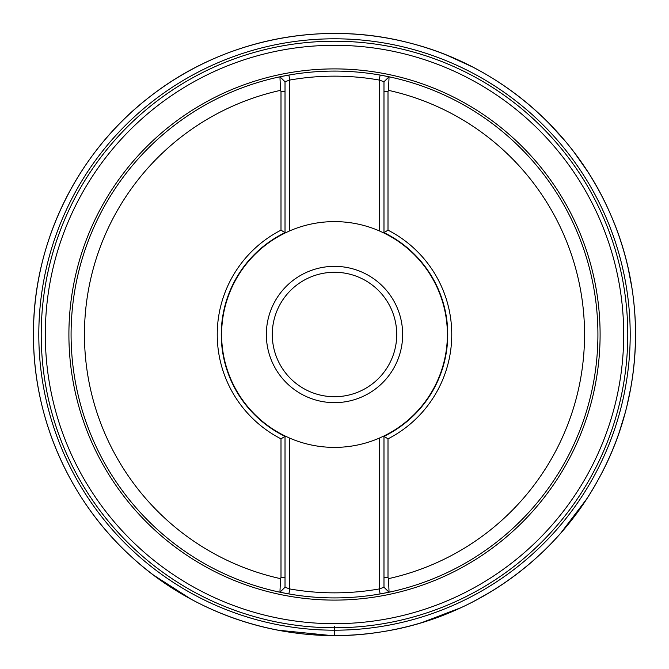 <?xml version="1.0" encoding="UTF-8"?>
<svg xmlns="http://www.w3.org/2000/svg" width="669" height="669" viewBox="0 0 669 669"><rect width="100%" height="100%" fill="white"/><g stroke="black" fill="none" stroke-linecap="round" stroke-linejoin="round"><path stroke-width="1" d="M388.48 90.348L388.003 91.544L388.003 230.153A117.267 117.267 0 0 1 388.003 438.847L388.003 577.506L388.48 578.652A250.047 250.047 0 0 0 388.48 90.348L389.057 76.793A263.419 263.419 0 0 0 380.117 75.062L389.057 76.793A263.419 263.419 0 0 1 389.057 592.207L380.117 593.938A263.419 263.419 0 0 1 288.883 593.938L279.943 592.207L280.52 578.652A250.047 250.047 0 0 1 280.52 90.348L279.943 76.793L288.883 75.062A263.419 263.419 0 0 0 279.943 592.207A263.419 263.419 0 0 1 279.943 76.793L285.019 81.752L285.019 233.029A112.894 112.894 0 0 0 285.019 435.971L285.019 587.248L289.761 588.946A258.351 258.351 0 0 0 379.239 588.946L383.981 587.248L383.981 435.971A112.894 112.894 0 0 0 383.981 233.029L383.981 81.752L379.239 80.054A258.351 258.351 0 0 0 289.761 80.054L285.019 81.752L279.943 76.793M388.48 578.652L389.057 592.207L383.981 587.248L389.057 592.207M388.003 577.506L383.981 577.489L383.981 587.248M285.019 232.645L284.986 232.653A113.245 113.245 0 0 0 284.986 436.347L285.019 436.355M383.981 436.355L384.014 436.347A113.245 113.245 0 0 0 384.014 232.653L383.981 232.645M289.761 230.855L289.761 80.054L288.883 75.062A263.419 263.419 0 0 1 380.117 75.062L379.239 80.054L379.239 230.855A112.894 112.894 0 0 0 289.761 230.855L285.019 233.029A112.894 112.894 0 0 0 285.019 435.971L289.761 438.145L289.761 588.946L288.883 593.938A263.419 263.419 0 0 1 279.943 592.207L285.019 587.248L279.943 592.207M289.761 438.145A112.894 112.894 0 0 0 379.239 438.145L379.239 588.946L380.117 593.938A263.419 263.419 0 0 0 597.919 334.5M623.7 334.5A289.2 289.2 0 0 1 189.904 584.949A289.2 289.2 0 0 1 189.904 84.051A289.2 289.2 0 0 1 623.7 334.5M379.239 438.145L383.981 435.971A112.894 112.894 0 0 0 383.981 233.029L379.239 230.855M396.725 334.5A62.225 62.225 0 0 0 303.392 280.612A62.225 62.225 0 0 0 303.392 388.388A62.225 62.225 0 0 0 396.725 334.5M402.654 334.5A68.154 68.154 0 0 1 300.423 393.523A68.154 68.154 0 0 1 300.423 275.477A68.154 68.154 0 0 1 402.654 334.5M280.52 578.652L280.997 577.456L280.997 438.847A117.267 117.267 0 0 1 280.997 230.153L280.997 91.494L280.52 90.348M280.997 230.153L284.986 232.653M284.986 436.347L280.997 438.847M280.997 91.494L285.019 91.511M285.019 577.489L280.997 577.456M389.057 76.793L383.981 81.752M388.003 91.544L383.981 91.511M388.003 230.153L384.014 232.653M384.014 436.347L388.003 438.847M334.5 626.443L334.5 635.55M334.5 630.198L334.5 626.519M600.101 334.5A265.601 265.601 0 0 0 334.5 68.899A265.601 265.601 0 0 0 68.899 334.5A265.601 265.601 0 0 0 334.5 600.101A265.601 265.601 0 0 0 600.101 334.5M41.219 334.5A293.281 293.281 0 0 1 481.136 80.514A293.281 293.281 0 0 1 481.136 588.486A293.281 293.281 0 0 1 41.219 334.5M38.802 334.5A295.698 295.698 0 0 1 482.349 78.415A295.698 295.698 0 0 1 482.349 590.585A295.698 295.698 0 0 1 38.802 334.5M33.45 334.5A301.05 301.05 0 0 1 485.025 73.782A301.05 301.05 0 0 1 485.025 595.218A301.05 301.05 0 0 1 33.45 334.5C32.881 242.847 77.219 152.356 149.981 96.62C222.058 39.998 320.735 19.568 409.369 42.908C498.288 65.152 574.905 130.597 610.789 214.941C647.709 298.834 642.959 399.485 598.312 479.531C554.651 560.12 472.214 618.064 381.598 631.845C291.157 646.739 194.846 617.111 128.415 553.957C68.313 498.029 33.082 416.603 33.45 334.5M153.761 575.256L191.217 599.265M277.811 630.165L330.862 635.525M421.988 622.555L461.409 607.494M472.439 602.092L490.327 592.082M560.998 532.817L586.353 499.425M619.285 432.107L625.181 412.823M626.92 406.058L631.001 386.657M631.937 288.005L628.099 267.918M587.633 171.548L574.144 152.289M565.238 141.134L548.613 122.87M472.289 66.833L447.017 55.268"/></g></svg>
